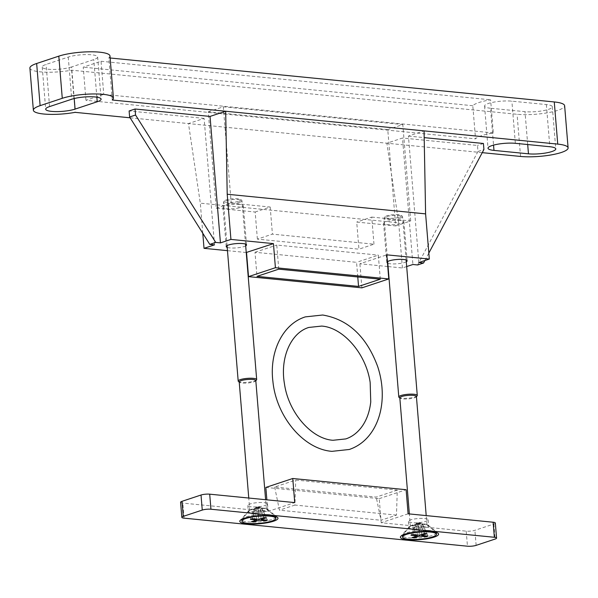 <?xml version="1.0" encoding="UTF-8"?>
<svg xmlns="http://www.w3.org/2000/svg" width="598" height="598" viewBox="0 0 598 598"><rect width="100%" height="100%" fill="white"/><g stroke="black" fill="none" stroke-linecap="round" stroke-linejoin="round"><path stroke-width="0.45" stroke-dasharray="2.99 2.24" d="M239.678 204.434A10.196 2.145 175.3 0 0 228.772 205.002A10.196 2.145 175.3 0 0 222.987 207.439A10.196 2.145 175.3 0 0 226.62 208.762A10.196 2.145 175.3 0 0 237.533 208.201A10.196 2.145 175.3 0 0 243.311 205.764A10.196 2.145 175.3 0 0 239.678 204.434M245.681 245.875A10.196 2.145 -4.7 0 1 229.841 247.908A10.196 2.145 -4.7 0 1 227.203 247.4M400.279 220.333A10.196 2.145 175.3 0 0 389.373 220.901A10.196 2.145 175.3 0 0 383.587 223.331A10.196 2.145 175.3 0 0 387.227 224.661A10.196 2.145 175.3 0 0 398.133 224.101A10.196 2.145 175.3 0 0 403.919 221.664A10.196 2.145 175.3 0 0 400.279 220.333M406.281 261.774A10.196 2.145 -4.7 0 1 390.442 263.808A10.196 2.145 -4.7 0 1 387.803 263.299M387.489 263.165A10.196 2.145 -4.7 0 1 386.809 262.477A10.196 2.145 -4.7 0 1 387.369 261.692M71.611 66.954A16.692 3.513 -4.7 0 1 48.176 69.233A16.692 3.513 -4.7 0 1 42.219 67.058A16.692 3.513 -4.7 0 1 46.098 64.427L68.254 57.079A16.692 3.513 -4.7 0 1 86.561 54.582A16.692 3.513 -4.7 0 1 97.646 56.974A16.692 3.513 -4.7 0 1 93.766 59.606L71.611 66.954L74.204 98.535M29.9 68.067A29.055 6.122 175.3 0 0 40.26 71.857A29.055 6.122 175.3 0 0 71.64 70.19L517.083 114.285A29.055 6.122 175.3 0 0 548.157 112.678A29.055 6.122 175.3 0 0 564.632 105.741M257.387 239.118L255.159 212.013L216.184 208.156L208.261 111.796L387.758 129.564L395.682 225.924L356.714 222.067L358.942 249.172L257.387 239.118L272.419 234.132L373.974 244.186L358.942 249.172M216.184 208.156L231.217 203.171L270.191 207.028L255.159 212.013M270.191 207.028L272.419 234.132M373.974 244.186L371.747 217.081L356.714 222.067M371.747 217.081L410.714 220.939L395.682 225.924M410.714 220.939L402.798 124.586L387.758 129.564M493.328 132.95L103.76 94.387L85.955 100.292L475.53 138.856A29.055 6.122 -4.7 0 1 493.328 132.95L490.607 99.821A29.055 6.122 175.3 0 0 472.801 105.726L475.53 138.856M208.261 111.796L223.301 106.818L402.798 124.586M223.301 106.818L231.217 203.171M85.955 100.292L83.234 67.163L101.032 61.265L103.76 94.387M101.032 61.265L490.607 99.821M472.801 105.726L83.234 67.163M246.226 252.513L227.472 250.659M387.766 266.529L359.899 263.77L386.801 254.845M406.677 266.559L402.417 267.979L388.072 266.559M490.517 108.245A16.692 3.513 -4.7 0 1 484.567 106.07A16.692 3.513 -4.7 0 1 494.03 102.086A16.692 3.513 -4.7 0 1 511.881 101.167L546.363 104.575A16.692 3.513 -4.7 0 1 552.313 106.75A16.692 3.513 -4.7 0 1 542.849 110.742A16.692 3.513 -4.7 0 1 524.999 111.662L490.517 108.245L493.544 145.112M110.129 57.991L108.836 57.857A29.055 6.122 175.3 0 0 109.965 55.965M202.782 233.272L200.308 203.171L188.482 123.569L204.112 118.389L214.51 244.859M402.417 267.979L398.702 222.807L200.308 203.171M361.88 287.855L359.899 263.77M398.702 222.807L386.876 143.214L402.499 138.026L412.897 264.495M418.832 262.529L408.434 136.06L424.064 130.88M112.297 100.016L108.836 57.857M130.125 117.799L482.242 152.654M71.64 70.19L75.109 112.349M204.112 118.389L129.123 110.966M417.621 264.966L477.981 151.473L477.488 145.449L402.499 138.026M408.434 136.06L424.184 137.622M483.423 143.483L477.488 145.449M424.872 260.526L428.826 253.089M357.776 276.971L356.565 262.328L255.01 252.274L256.991 276.366M380.306 279.206L378.325 255.114L356.565 262.328M278.75 269.152L276.769 245.06L378.325 255.114M255.01 252.274L276.769 245.06M477.981 151.473L483.917 149.507M256.49 380.007A9.269 1.951 -4.7 0 1 254.516 381.031A9.269 1.951 -4.7 0 1 245.315 382.399A9.269 1.951 -4.7 0 1 238.445 381.487M239.813 202.206A9.269 1.951 175.3 0 0 241.973 200.741A9.269 1.951 175.3 0 0 241.719 200.345A9.269 1.951 175.3 0 0 234.85 199.433A9.269 1.951 175.3 0 0 225.648 200.801A9.269 1.951 175.3 0 0 223.674 201.825A9.269 1.951 175.3 0 0 223.488 202.266A9.269 1.951 175.3 0 0 229.647 203.589A9.269 1.951 175.3 0 0 239.813 202.206M239.013 201.205A8.32 1.757 175.3 0 0 240.725 199.538A8.32 1.757 175.3 0 0 234.558 198.715A8.32 1.757 175.3 0 0 226.298 199.949A8.32 1.757 175.3 0 0 224.527 200.868A8.32 1.757 175.3 0 0 229.056 202.445A8.32 1.757 175.3 0 0 239.013 201.205M255.802 380.567A8.32 1.757 -4.7 0 1 255.638 380.963A8.32 1.757 -4.7 0 1 253.866 381.883A8.32 1.757 -4.7 0 1 245.606 383.109A8.32 1.757 -4.7 0 1 239.439 382.294A8.32 1.757 -4.7 0 1 239.215 381.935M263.404 508.061A8.32 1.757 -4.7 0 1 266.147 508.786A8.32 1.757 -4.7 0 1 266.372 509.145A8.32 1.757 -4.7 0 1 264.443 510.46A8.32 1.757 -4.7 0 1 252.752 511.596A8.32 1.757 -4.7 0 1 249.785 510.513A8.32 1.757 -4.7 0 1 249.949 510.116A8.32 1.757 -4.7 0 1 251.721 509.197A8.32 1.757 -4.7 0 1 263.404 508.061M275.715 516.889A16.998 3.581 -4.7 0 1 271.761 519.565A16.998 3.581 -4.7 0 1 247.893 521.89A16.998 3.581 -4.7 0 1 241.831 519.677M241.913 519.243A16.998 3.581 -4.7 0 1 242.168 518.87A16.998 3.581 -4.7 0 1 245.785 516.993A16.998 3.581 -4.7 0 1 269.653 514.676A16.998 3.581 -4.7 0 1 275.252 516.156A16.998 3.581 -4.7 0 1 275.566 516.478M264.002 517.562L260.123 509.13A5.561 3.566 -84.3 0 0 257.701 507.067L258.702 519.318M260.123 509.13L262.485 509.361A5.561 3.566 -84.3 0 0 260.063 507.298L257.701 507.067A5.561 4.111 71.7 0 0 257.559 507.111A5.561 4.111 71.7 0 0 255.301 509.593L252.378 518.698M262.485 509.361L266.364 517.801M250.405 519.348L253.328 510.251L255.301 509.593M267.388 520.178L262.911 510.348A5.561 4.111 71.7 0 0 260.063 507.298A5.561 4.111 71.7 0 0 257.701 507.067L255.72 507.724A5.561 4.111 71.7 0 0 255.578 507.769A5.561 4.111 71.7 0 0 253.328 510.251M262.911 510.348L260.937 511.006A5.561 4.111 71.7 0 0 258.082 507.956L257.873 507.298L260.063 507.298A5.561 3.566 -84.3 0 0 258.082 507.956L260.063 507.298A5.561 3.566 -84.3 0 0 260.048 507.298L260.982 518.563M256.654 519.116L255.72 507.724A5.561 3.566 -84.3 0 0 253.754 511.238L251.429 521.733M257.701 507.067L257.701 507.067A5.561 3.566 -84.3 0 0 257.686 507.067A5.561 3.566 -84.3 0 0 255.72 507.724L258.082 507.956A5.561 3.566 -84.3 0 0 256.116 511.477L253.754 511.238M257.873 507.298L255.72 507.724A5.561 4.111 71.7 0 1 258.082 507.956L259.009 519.221M260.937 511.006L265.004 519.946M254.03 520.873L256.116 511.477M417.09 395.898A9.269 1.951 -4.7 0 1 415.124 396.923A9.269 1.951 -4.7 0 1 405.915 398.298A9.269 1.951 -4.7 0 1 399.045 397.386M400.421 218.106A9.269 1.951 175.3 0 0 402.574 216.64A9.269 1.951 175.3 0 0 402.319 216.237A9.269 1.951 175.3 0 0 395.45 215.325A9.269 1.951 175.3 0 0 386.248 216.7A9.269 1.951 175.3 0 0 384.275 217.724A9.269 1.951 175.3 0 0 384.095 218.158A9.269 1.951 175.3 0 0 390.255 219.488A9.269 1.951 175.3 0 0 400.421 218.106M399.621 217.104A8.32 1.757 175.3 0 0 401.325 215.437A8.32 1.757 175.3 0 0 395.158 214.615A8.32 1.757 175.3 0 0 386.899 215.848A8.32 1.757 175.3 0 0 385.127 216.768A8.32 1.757 175.3 0 0 389.657 218.345A8.32 1.757 175.3 0 0 399.621 217.104M416.41 396.467A8.32 1.757 -4.7 0 1 416.245 396.855A8.32 1.757 -4.7 0 1 414.474 397.775A8.32 1.757 -4.7 0 1 406.206 399.008A8.32 1.757 -4.7 0 1 400.04 398.193A8.32 1.757 -4.7 0 1 399.815 397.827M424.012 523.96A8.32 1.757 -4.7 0 1 426.755 524.685A8.32 1.757 -4.7 0 1 426.979 525.044A8.32 1.757 -4.7 0 1 425.043 526.36A8.32 1.757 -4.7 0 1 413.353 527.496A8.32 1.757 -4.7 0 1 410.385 526.412A8.32 1.757 -4.7 0 1 410.549 526.016A8.32 1.757 -4.7 0 1 412.321 525.096A8.32 1.757 -4.7 0 1 424.012 523.96M436.316 532.788A16.998 3.581 -4.7 0 1 432.369 535.464A16.998 3.581 -4.7 0 1 408.494 537.789A16.998 3.581 -4.7 0 1 402.439 535.569M402.521 535.143A16.998 3.581 -4.7 0 1 402.768 534.769A16.998 3.581 -4.7 0 1 406.386 532.893A16.998 3.581 -4.7 0 1 430.254 530.568A16.998 3.581 -4.7 0 1 435.86 532.048A16.998 3.581 -4.7 0 1 436.166 532.377M424.602 533.461L420.73 525.029A5.561 3.566 -84.3 0 0 418.301 522.966L419.31 535.217M420.73 525.029L423.085 525.261A5.561 3.566 -84.3 0 0 420.663 523.198L418.301 522.966A5.561 4.111 71.7 0 0 418.159 523.011A5.561 4.111 71.7 0 0 415.909 525.493L412.979 534.59M423.085 525.261L426.965 533.693M411.005 535.247L413.928 526.15L415.909 525.493M427.996 536.077L423.511 526.247A5.561 4.111 71.7 0 0 420.663 523.198A5.561 4.111 71.7 0 0 418.301 522.966L416.32 523.624A5.561 4.111 71.7 0 0 416.178 523.669A5.561 4.111 71.7 0 0 413.928 526.15M423.511 526.247L421.538 526.905A5.561 4.111 71.7 0 0 418.682 523.855L418.473 523.198L420.663 523.198A5.561 3.566 -84.3 0 0 418.682 523.855L420.663 523.198A5.561 3.566 -84.3 0 0 420.648 523.198L421.59 534.463M417.262 535.016L416.32 523.624A5.561 3.566 -84.3 0 0 414.354 527.137L412.029 537.632M418.301 522.966L418.301 522.966A5.561 3.566 -84.3 0 0 418.286 522.966A5.561 3.566 -84.3 0 0 416.32 523.624L418.682 523.855A5.561 3.566 -84.3 0 0 416.716 527.376L414.354 527.137M418.473 523.198L416.32 523.624A5.561 4.111 71.7 0 1 418.682 523.855L419.609 535.12M421.538 526.905L425.612 535.845M414.638 536.765L416.716 527.376M425.088 524.528A9.889 2.086 175.3 0 0 409.092 526.973A9.889 2.086 175.3 0 0 408.897 527.443A9.889 2.086 175.3 0 0 412.426 528.729A9.889 2.086 175.3 0 0 423.003 528.184A9.889 2.086 175.3 0 0 428.617 525.821A9.889 2.086 175.3 0 0 428.347 525.395A9.889 2.086 175.3 0 0 425.088 524.528M264.48 508.636A9.889 2.086 175.3 0 0 248.491 511.073A9.889 2.086 175.3 0 0 248.297 511.544A9.889 2.086 175.3 0 0 251.825 512.83A9.889 2.086 175.3 0 0 262.402 512.284A9.889 2.086 175.3 0 0 268.009 509.922A9.889 2.086 175.3 0 0 267.74 509.496A9.889 2.086 175.3 0 0 264.48 508.636M411.932 522.704A9.889 2.086 -4.7 0 1 408.404 521.419A9.889 2.086 -4.7 0 1 414.01 519.057A9.889 2.086 -4.7 0 1 424.595 518.511A9.889 2.086 -4.7 0 1 428.116 519.797A9.889 2.086 -4.7 0 1 422.509 522.159A9.889 2.086 -4.7 0 1 411.932 522.704M251.332 506.812A9.889 2.086 -4.7 0 1 247.804 505.519A9.889 2.086 -4.7 0 1 253.41 503.157A9.889 2.086 -4.7 0 1 263.987 502.612A9.889 2.086 -4.7 0 1 267.515 503.897A9.889 2.086 -4.7 0 1 261.909 506.259A9.889 2.086 -4.7 0 1 251.332 506.812M265.848 487.422L379.214 498.642L381.195 522.734L466.216 531.151A6.182 1.301 175.3 0 0 474.894 530.306L493.888 524.005A6.182 1.301 175.3 0 0 495.323 523.033M180.596 502.29A6.182 1.301 175.3 0 0 182.801 503.09L267.829 511.507L266.865 499.831M267.829 511.507L294.732 502.589M379.214 498.642L406.117 489.717M397.289 490.106L376.224 497.088L274.669 487.034L295.733 480.052L397.289 490.106L396.481 515.117L381.001 520.253L376.224 497.088M408.098 513.809L381.195 522.734M274.669 487.034L279.438 510.199L381.001 520.253M396.481 515.117L294.926 505.063L295.733 480.052M294.926 505.063L279.438 510.199M49.567 106.586L46.098 64.427M68.254 57.079L71.723 99.238M96.854 97.168L93.766 59.606M515.341 143.318L511.881 101.167M546.363 104.575L549.824 146.734M527.698 144.544L524.999 111.662M520.552 156.444L517.083 114.285M493.888 524.005L495.122 539.06M476.135 545.361L474.894 530.306M466.216 531.151L467.457 546.206M184.042 518.152L182.801 503.09M226.201 246.585L222.987 207.439M386.809 262.477L383.587 223.331M246.533 244.911L243.311 205.764M407.133 260.81L403.919 221.664M42.219 67.058L45.687 109.217M97.646 56.974L101.107 99.133M484.567 106.07L488.028 148.229M552.313 106.75L555.781 148.909M245.539 244.096L241.973 200.741M240.725 199.538L241.719 200.345M266.372 509.145L265.602 499.704M249.949 510.116L242.168 518.87M227.053 245.614L223.488 202.266M224.527 200.868L223.674 201.825M249.785 510.513L248.761 498.037M266.147 508.786L275.252 516.156M255.578 507.769L257.559 507.111M406.139 259.995L402.574 216.64M401.325 215.437L402.319 216.237M426.979 525.044L426.202 515.603M410.549 526.016L402.768 534.769M387.654 261.513L384.095 218.158M385.127 216.768L384.275 217.724M410.385 526.412L409.361 513.936M426.755 524.685L435.86 532.048M416.178 523.669L418.159 523.011M409.092 526.973L400.78 536.331M248.491 511.073L240.179 520.432M408.404 521.419L408.897 527.443M247.804 505.519L248.297 511.544M428.347 525.395L438.08 533.267M267.74 509.496L277.472 517.367M428.116 519.797L428.617 525.821M267.515 503.897L268.009 509.922"/><path stroke-width="0.9" d="M227.203 247.4A10.196 2.145 -4.7 0 1 226.201 246.585A10.196 2.145 -4.7 0 1 231.987 244.148A10.196 2.145 -4.7 0 1 242.893 243.58A10.196 2.145 -4.7 0 1 246.533 244.911A10.196 2.145 -4.7 0 1 245.681 245.875M387.369 261.692A10.196 2.145 -4.7 0 1 403.5 259.48A10.196 2.145 -4.7 0 1 407.133 260.81A10.196 2.145 -4.7 0 1 406.281 261.774M74.204 98.535L75.071 109.105A16.692 3.513 -4.7 0 1 51.637 111.385A16.692 3.513 -4.7 0 1 45.687 109.217A16.692 3.513 -4.7 0 1 49.567 106.586L71.723 99.238A16.692 3.513 -4.7 0 1 90.021 96.741A16.692 3.513 -4.7 0 1 101.107 99.133A16.692 3.513 -4.7 0 1 97.227 101.765L96.854 97.168M36.657 63.493A29.055 6.122 175.3 0 0 29.9 68.067L33.368 110.226A29.055 6.122 -4.7 0 1 40.118 105.652L36.657 63.493L58.806 56.145L62.274 98.304L40.118 105.652M130.125 117.799L75.109 112.349A29.055 6.122 -4.7 0 1 43.729 114.016A29.055 6.122 -4.7 0 1 33.368 110.226M135.552 115.018L129.617 116.991L129.123 110.966L135.058 109L135.552 115.018L215.721 242.422L220.438 242.893L230.925 239.417L273.436 243.625L246.226 252.513M215.721 242.422L209.786 244.395L214.51 244.859L204.023 248.334L202.782 233.272M227.472 250.659L204.023 248.334M246.533 252.543L248.514 276.635L361.88 287.855L388.782 278.937L386.801 254.845L429.319 259.054L418.832 262.529L423.556 263L417.621 264.966L412.897 264.495L406.677 266.559M62.274 98.304A29.055 6.122 -4.7 0 1 94.133 93.953A29.055 6.122 -4.7 0 1 113.433 98.117L109.965 55.965A29.055 6.122 175.3 0 0 90.664 51.794A29.055 6.122 175.3 0 0 58.806 56.145M554.271 101.952L557.74 144.111A29.055 6.122 -4.7 0 1 568.1 147.893L564.632 105.741A29.055 6.122 175.3 0 0 554.271 101.952L110.129 57.991M220.438 242.893L210.04 116.423L225.67 111.235L227.21 194.245L230.925 239.417M273.436 243.625L275.416 267.71L248.514 276.635M388.782 278.937L275.416 267.71M227.21 194.245L425.604 213.882L429.319 259.054M557.74 144.111L424.064 130.88L425.604 213.882M75.071 109.105L97.227 101.765M528.46 153.821A16.692 3.513 -4.7 0 0 546.31 152.894A16.692 3.513 -4.7 0 0 555.781 148.909A16.692 3.513 -4.7 0 0 549.824 146.734L515.341 143.318A16.692 3.513 -4.7 0 0 497.499 144.245A16.692 3.513 -4.7 0 0 488.028 148.229A16.692 3.513 -4.7 0 0 493.978 150.404L528.46 153.821L527.698 144.544M113.433 98.117A29.055 6.122 -4.7 0 1 112.297 100.016L424.064 130.88M568.1 147.893A29.055 6.122 -4.7 0 1 551.625 154.837A29.055 6.122 -4.7 0 1 520.552 156.444L482.242 152.654M135.058 109L210.04 116.423M129.617 116.991L209.786 244.395M380.306 279.206L358.546 286.42L256.991 276.366L278.75 269.152L380.306 279.206M424.184 137.622L483.423 143.483L483.917 149.507L428.826 253.089M423.556 263L424.872 260.526M358.546 286.42L357.776 276.971M239.23 382.122L238.445 381.487A9.269 1.951 -4.7 0 1 238.191 381.083A9.269 1.951 -4.7 0 1 240.344 379.625A9.269 1.951 -4.7 0 1 250.517 378.235A9.269 1.951 -4.7 0 1 256.677 379.566A9.269 1.951 -4.7 0 1 256.49 380.007L255.817 380.762M248.761 498.037L239.215 381.935A8.32 1.757 -4.7 0 1 241.151 380.62A8.32 1.757 -4.7 0 1 250.278 379.379A8.32 1.757 -4.7 0 1 255.802 380.567L265.602 499.704M241.958 521.157A16.998 3.581 -4.7 0 1 245.905 518.481A16.998 3.581 -4.7 0 1 264.548 515.939A16.998 3.581 -4.7 0 1 275.835 518.376A16.998 3.581 -4.7 0 1 271.888 521.052A16.998 3.581 -4.7 0 1 253.246 523.594A16.998 3.581 -4.7 0 1 241.958 521.157L241.831 519.677A16.998 3.581 -4.7 0 1 241.913 519.243M275.566 516.478A16.998 3.581 -4.7 0 1 275.715 516.889L275.835 518.376M260.982 518.563L261.064 519.557L266.364 517.801L264.002 517.562L258.702 519.318L252.378 518.698L250.405 519.348L256.729 519.976L256.654 519.116M261.064 519.557L267.388 520.178L265.415 520.836L259.091 520.208L253.791 521.964L254.03 520.873M256.729 519.976L251.429 521.733L253.791 521.964M265.004 519.946L265.415 520.836M259.009 519.221L259.091 520.208M399.83 398.021L399.045 397.386A9.269 1.951 -4.7 0 1 398.791 396.982A9.269 1.951 -4.7 0 1 400.952 395.525A9.269 1.951 -4.7 0 1 411.118 394.134A9.269 1.951 -4.7 0 1 417.277 395.465A9.269 1.951 -4.7 0 1 417.09 395.898L416.425 396.653M409.361 513.936L399.815 397.827A8.32 1.757 -4.7 0 1 401.751 396.519A8.32 1.757 -4.7 0 1 410.878 395.271A8.32 1.757 -4.7 0 1 416.41 396.467L426.202 515.603M402.559 537.056A16.998 3.581 -4.7 0 1 406.513 534.38A16.998 3.581 -4.7 0 1 425.148 531.831A16.998 3.581 -4.7 0 1 436.443 534.268A16.998 3.581 -4.7 0 1 432.489 536.952A16.998 3.581 -4.7 0 1 413.846 539.493A16.998 3.581 -4.7 0 1 402.559 537.056L402.439 535.569A16.998 3.581 -4.7 0 1 402.521 535.143M436.166 532.377A16.998 3.581 -4.7 0 1 436.316 532.788L436.443 534.268M421.59 534.463L421.672 535.449L426.965 533.693L424.602 533.461L419.31 535.217L412.979 534.59L411.005 535.247L417.329 535.875L417.262 535.016M421.672 535.449L427.996 536.077L426.015 536.735L419.691 536.107L414.392 537.864L414.638 536.765M417.329 535.875L412.029 537.632L414.392 537.864M425.612 535.845L426.015 536.735M419.609 535.12L419.691 536.107M407.238 539.732A19.166 4.037 -4.7 0 1 400.78 536.331A19.166 4.037 -4.7 0 1 431.763 531.6A19.166 4.037 -4.7 0 1 438.08 533.267A19.166 4.037 -4.7 0 1 429.551 538.32A19.166 4.037 -4.7 0 1 407.238 539.732M246.63 523.833A19.166 4.037 -4.7 0 1 240.179 520.432A19.166 4.037 -4.7 0 1 271.163 515.7A19.166 4.037 -4.7 0 1 277.472 517.367A19.166 4.037 -4.7 0 1 268.943 522.42A19.166 4.037 -4.7 0 1 246.63 523.833M494.359 537.281A6.182 1.301 -4.7 0 1 496.564 538.088A6.182 1.301 -4.7 0 1 495.122 539.06L476.135 545.361A6.182 1.301 -4.7 0 1 467.457 546.206L184.042 518.152A6.182 1.301 -4.7 0 1 181.837 517.345A6.182 1.301 -4.7 0 1 183.272 516.366L202.259 510.072A6.182 1.301 -4.7 0 1 210.945 509.227L494.359 537.281L493.118 522.226L408.098 513.809L406.117 489.717L292.751 478.497L294.732 502.589L209.704 494.172A6.182 1.301 175.3 0 0 201.025 495.017L182.031 501.311A6.182 1.301 175.3 0 0 180.596 502.29L181.837 517.345M266.865 499.831L265.848 487.422L292.751 478.497M496.564 538.088L495.323 523.033A6.182 1.301 175.3 0 0 493.118 522.226M493.544 145.112L493.978 150.404M209.704 494.172L210.945 509.227M182.031 501.311L183.272 516.366M202.259 510.072L201.025 495.017M256.677 379.566L245.539 244.096M238.191 381.083L227.053 245.614M417.277 395.465L406.139 259.995M398.791 396.982L387.654 261.513M308.83 327.442C291.361 332.54 279.804 357.103 284.454 383.804C288.55 412.971 311.82 439.007 333.011 440.278L345.801 438.917C352.409 436.712 357.978 432.354 362.493 425.828C366.933 419.28 369.684 411.312 370.753 401.923L370.162 382.473C366.036 353.328 342.789 327.345 321.619 326.082L308.83 327.442M322.711 315.011L305.331 316.88C282.562 324.019 269.152 352.117 272.92 381.546C276.336 416.395 303.321 449.18 331.92 451.348L349.299 449.479C359.376 446.011 367.389 439.351 373.346 429.499C378.317 421.089 381.218 411.446 382.047 400.563C382.855 389.253 381.404 377.936 377.697 366.611C366.611 336.577 348.283 319.377 322.711 315.011"/></g></svg>
